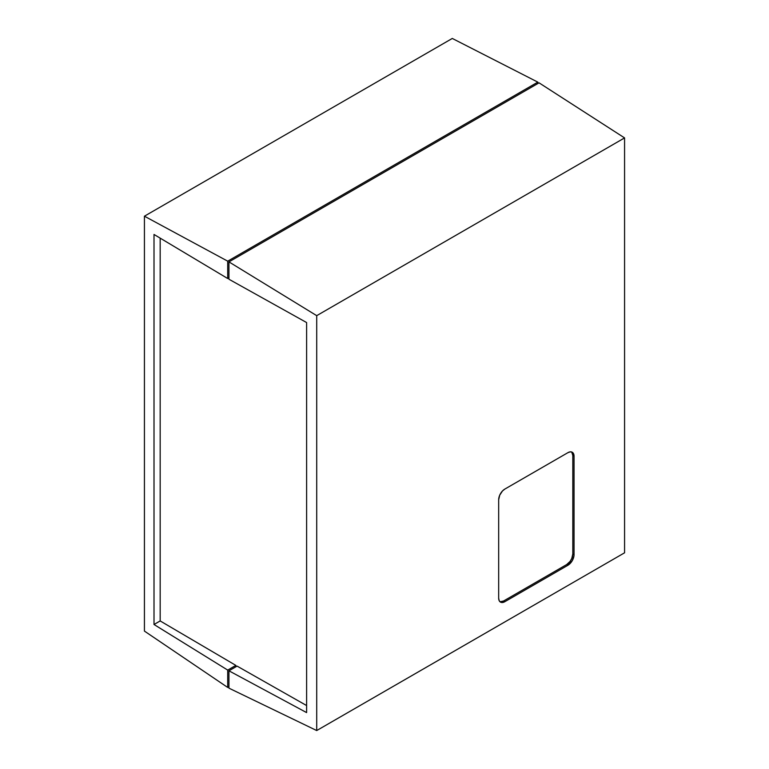 <?xml version="1.0" encoding="UTF-8"?>
<svg xmlns="http://www.w3.org/2000/svg" width="769" height="769" viewBox="0 0 769 769"><rect width="100%" height="100%" fill="white"/><g stroke="black" fill="none" stroke-linecap="round" stroke-linejoin="round"><path stroke-width="1.15" d="M500.186 601.752L503.599 600.983L566.666 564.571L570.089 561.399L571.78 558.457L572.818 553.911L572.818 455.508L571.78 452.162M499.908 601.694A8.699 5.027 120 0 0 503.599 600.983L504.829 601.694A8.699 5.027 -60 0 1 500.484 602.117A8.699 5.027 -60 0 1 498.677 598.138L498.677 499.735A8.699 5.027 -60 0 1 504.829 489.084L567.897 452.672A8.699 5.027 -60 0 1 572.251 452.239A8.699 5.027 -60 0 1 574.049 456.219L574.049 554.622A8.699 5.027 -60 0 1 567.897 565.282L504.829 601.694L503.599 600.983L566.666 564.571L567.897 565.282L566.666 564.571A8.699 5.027 120 0 0 572.818 553.911L572.818 455.508A8.699 5.027 120 0 0 571.588 451.961M574.049 456.219L572.818 455.508L574.049 456.219L574.049 554.622L572.818 553.911L574.049 554.622L573.934 556.074L572.251 560.688L567.897 565.282L504.829 601.694L502.474 602.511L500.484 602.117L499.148 600.589L498.677 598.138L498.677 499.735L499.715 495.188L502.474 490.978L504.829 489.084L567.897 452.672L570.252 451.855L572.251 452.239L573.578 453.777L574.049 456.219M316.713 730.55L624.572 552.805L624.572 137.911L316.713 315.655L316.713 730.55L228.941 688.159L316.713 730.55L316.713 315.655L624.572 137.911L539.05 82.841L228.941 261.883L316.713 315.655L228.941 261.883L228.941 279.234L306.61 322.547L306.61 712.594L306.61 322.547L228.941 279.234L228.941 261.883L539.05 82.841L624.572 137.911L624.572 552.805L316.713 730.55M306.61 705.548L237.083 666.108L228.941 670.808L306.61 712.594L228.941 670.808L228.941 688.159L228.941 670.808L237.083 666.108L306.61 705.548M144.428 216.195L452.287 38.45L144.428 216.195L227.711 261.172L537.819 82.129L452.287 38.45L537.819 82.129L537.819 83.552L537.819 82.129L227.711 261.172L144.428 216.195L144.428 631.089L144.428 216.195M154.011 234.449L154.011 624.495L160.173 620.939L160.173 238.13L160.173 620.939L154.011 624.495L154.011 234.449L227.711 278.522L154.011 234.449M235.852 666.819L235.852 665.396L160.173 620.939L235.852 665.396L235.852 666.819M228.941 277.811L227.711 278.522L227.711 261.172L227.711 278.522L228.941 277.811M228.941 686.736L227.711 687.448L144.428 631.089L227.711 687.448L227.711 670.097L154.011 624.495L227.711 670.097L235.852 665.396L227.711 670.097L227.711 687.448L228.941 686.736"/></g></svg>
